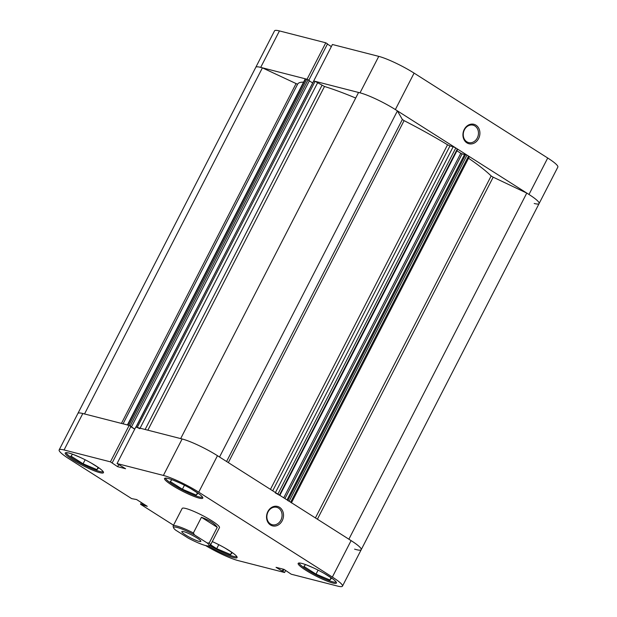 <?xml version="1.0" encoding="UTF-8"?>
<svg xmlns="http://www.w3.org/2000/svg" width="617" height="617" viewBox="0 0 617 617"><rect width="100%" height="100%" fill="white"/><g stroke="black" fill="none" stroke-linecap="round" stroke-linejoin="round"><path stroke-width="0.93" d="M84.514 413.992A28.32 4.088 -152.8 0 0 82.809 413.513A28.32 4.088 -152.8 0 0 77.896 413.444A28.32 4.088 27.2 0 1 82.809 413.513L129.161 425.391L110.42 461.848L64.075 449.97A28.32 4.088 -152.8 0 0 59.155 449.909A28.32 4.088 -152.8 0 0 69.281 458.986L131.629 498.605L136.619 499.554L147.278 506.326L140.553 504.274L173.531 525.229M260.706 67.376A28.32 4.088 -152.8 0 0 255.785 67.307A28.32 4.088 -152.8 0 1 260.706 67.376L307.05 79.254L325.784 42.797L279.439 30.919L260.706 67.376A28.32 4.088 -152.8 0 1 262.402 67.855L297.571 84.267M219.521 457.043A28.32 4.088 -152.8 0 0 182.131 438.972A28.32 4.088 -152.8 0 0 180.658 438.633M226.586 461.501L402.361 119.482L397.41 110.906A28.32 4.088 -152.8 0 0 360.019 92.835A28.32 4.088 -152.8 0 0 358.546 92.496L180.673 438.594M303.579 82.154A112.217 16.196 -152.8 0 0 297.633 84.136L123.061 423.825M355.7 98.034A112.217 16.196 -152.8 0 0 324.496 86.488L147.856 430.188M270.447 489.374L447.541 144.779A112.217 16.196 -152.8 0 0 404.081 120.631L228.329 462.611M315.403 517.933L491.155 175.953A112.217 16.196 -152.8 0 0 468.542 158.23M313.675 80.95L360.019 92.835L378.761 56.371L332.416 44.493L136.072 427.165L137.213 427.458L315.102 81.321L324.496 86.488M134.761 429.093L129.261 425.46M127.403 424.943L305.253 78.883L306.765 79.184L128.876 425.321L127.364 425.02M354.598 549.145A28.32 4.088 -152.8 0 0 361.215 549.693A28.32 4.088 -152.8 0 0 348.867 539.227L526.764 193.09L493.176 177.179L317.4 519.206M291.409 502.886L290.661 502.215L468.55 156.078L469.298 156.749L291.486 502.739M287.892 500.456L465.704 154.481L467.015 155.098L289.126 501.235L290.661 502.215M289.126 501.235L287.815 500.618M279.81 495.42L275.282 492.867M139.835 428.699L137.213 427.458M313.96 81.028L315.102 81.321M402.361 119.482L404.081 120.631M447.541 144.779L449.978 145.913L272.722 490.816M275.444 492.543L453.171 146.73L449.978 145.913M453.171 146.73L455.793 147.964L277.897 494.101M279.439 495.081L457.328 148.944L455.793 147.964M457.328 148.944L457.706 149.283L279.848 495.343M283.727 497.803L460.791 153.263L456.919 150.803M460.791 153.263L462.102 153.88L284.954 498.582M464.555 154.512L462.102 153.88M465.704 154.481L464.701 154.219L287.036 499.909M467.015 155.098L468.55 156.078M491.155 175.953L493.176 177.179M534.191 203.487A28.32 4.088 -152.8 0 0 539.104 203.556A28.32 4.088 -152.8 0 0 526.764 193.09M306.765 79.184L308.076 79.801L130.179 425.938M131.537 426.794L309.425 80.657L308.076 79.801M312.757 83.017L309.333 80.842M219.536 457.02L397.41 110.906M84.537 413.953L262.402 67.855M236.874 556.634A20.978 3.031 27.2 0 1 233.457 556.364A20.978 3.031 27.2 0 1 209.811 545.521M103.247 471.735A20.978 3.031 27.2 0 1 99.831 471.465A20.978 3.031 27.2 0 1 79.153 462.326A20.978 3.031 27.2 0 1 66.119 452.647M202.569 497.186A20.978 3.031 27.2 0 1 199.152 496.924A20.978 3.031 27.2 0 1 178.475 487.785A20.978 3.031 27.2 0 1 165.433 478.106M336.196 582.086A20.978 3.031 27.2 0 1 332.779 581.823A20.978 3.031 27.2 0 1 312.094 572.684A20.978 3.031 27.2 0 1 299.06 563.005M267.847 511.593A10.034 8.383 -75.6 0 1 279.57 507.328A10.034 8.383 -75.6 0 1 282.208 520.717A10.034 8.383 -75.6 0 1 270.493 524.99A10.034 8.383 -75.6 0 1 267.847 511.593M280.905 520.1A8.985 7.504 104.4 0 0 276.701 507.313A8.985 7.504 104.4 0 0 268.04 511.933A8.985 7.504 104.4 0 0 272.244 524.72A8.985 7.504 104.4 0 0 280.905 520.1M68.957 453.071A21.502 3.1 -152.8 0 0 65.225 453.025A21.502 3.1 -152.8 0 0 77.649 462.758A21.502 3.1 -152.8 0 0 99.73 472.63A21.502 3.1 -152.8 0 0 103.463 472.676A21.502 3.1 -152.8 0 0 91.038 462.943A21.502 3.1 -152.8 0 0 68.957 453.071M208.338 545.937A21.502 3.1 -152.8 0 0 233.357 557.529A21.502 3.1 -152.8 0 0 237.09 557.575A21.502 3.1 -152.8 0 0 212.294 541.587M301.898 563.429A21.502 3.1 -152.8 0 0 298.165 563.375A21.502 3.1 -152.8 0 0 310.598 573.116A21.502 3.1 -152.8 0 0 332.679 582.988A21.502 3.1 -152.8 0 0 336.412 583.034A21.502 3.1 -152.8 0 0 323.987 573.293A21.502 3.1 -152.8 0 0 301.898 563.429M168.271 478.53A21.502 3.1 -152.8 0 0 164.538 478.476A21.502 3.1 -152.8 0 0 176.971 488.217A21.502 3.1 -152.8 0 0 199.052 498.081A21.502 3.1 -152.8 0 0 202.785 498.135A21.502 3.1 -152.8 0 0 190.36 488.394A21.502 3.1 -152.8 0 0 168.271 478.53M173.146 525.977A20.978 3.031 27.2 0 1 176.794 526.023A20.978 3.031 27.2 0 1 193.383 532.972L194.448 534.87A19.929 2.877 -152.8 0 0 177.064 527.427A19.929 2.877 -152.8 0 0 173.601 527.851L173.146 526.471A20.978 3.031 27.2 0 1 173.146 525.977L182.162 508.439A20.978 3.031 27.2 0 1 185.802 508.485A20.978 3.031 27.2 0 1 207.351 518.118A20.978 3.031 27.2 0 1 219.475 527.612L210.459 545.15A20.978 3.031 27.2 0 1 210.058 545.443L208.669 545.875A19.929 2.877 -152.8 0 0 207.189 542.968L209.202 543.022A20.978 3.031 27.2 0 1 210.459 545.15M342.474 586.15A28.32 4.088 -152.8 0 0 332.355 577.065L351.096 540.608A28.32 4.088 27.2 0 1 361.215 549.693L342.474 586.15A28.32 4.088 -152.8 0 1 337.561 586.081L291.216 574.203L283.982 569.36L276.054 567.332L284.584 572.507L238.239 560.629A28.32 4.088 -152.8 0 1 205.6 545.551M141.409 502.6L140.553 504.274M110.42 461.848L117.654 466.691L125.583 468.727L117.053 463.552L135.786 427.087L182.131 438.972A28.32 4.088 27.2 0 1 217.469 455.708L198.728 492.165L332.355 577.065M198.728 492.165A28.32 4.088 -152.8 0 0 163.397 475.429L117.053 463.552M129.161 425.391L130.889 426.486L112.147 462.951M130.789 426.671L134.722 429.17M351.096 540.608L217.469 455.708M285.656 570.424L284.584 572.507M143.375 503.842L142.704 505.153M142.504 503.295L141.833 504.598M283.272 569.183L282.208 571.242M283.92 569.344L282.856 571.411M118.726 464.616L117.654 466.691M324.318 573.486L331.645 578.144L329.902 579.995L316.02 574.134L303.888 566.429L305.608 564.601M316.02 574.134L318.079 570.123M329.902 579.995L331.051 577.759M306.271 564.84L313.413 567.856M190.692 488.587L198.018 493.245L196.275 495.096L182.393 489.235L170.261 481.53L171.981 479.702M182.393 489.235L184.46 485.224M196.275 495.096L197.425 492.86M172.644 479.941L179.786 482.957M91.37 463.128L98.697 467.786L96.954 469.637L83.071 463.783L70.94 456.071L72.659 454.243M83.071 463.783L85.138 459.773M96.954 469.637L98.103 467.408M73.323 454.49L80.465 457.498M224.997 548.027L232.324 552.685L230.581 554.536L216.698 548.683L210.628 544.819M216.698 548.683L218.765 544.672M230.581 554.536L231.73 552.308M212.271 541.633L214.091 542.397M478.599 138.586A10.034 8.383 -75.6 0 1 466.884 142.851A10.034 8.383 -75.6 0 1 464.239 129.462A10.034 8.383 -75.6 0 1 475.962 125.189A10.034 8.383 -75.6 0 1 478.599 138.586M464.431 129.794A8.985 7.504 104.4 0 0 468.635 142.581A8.985 7.504 104.4 0 0 477.296 137.969A8.985 7.504 104.4 0 0 473.092 125.174A8.985 7.504 104.4 0 0 464.431 129.794M361.215 549.693L539.104 203.556A28.32 4.088 -152.8 0 0 528.985 194.471L547.719 158.014L414.092 73.114L395.358 109.571L528.985 194.471M395.358 109.571A28.32 4.088 -152.8 0 0 360.019 92.835M59.155 449.909L274.526 30.85A28.32 4.088 27.2 0 1 279.439 30.919M308.816 80.272L327.511 43.892L325.784 42.797M331.344 46.576L327.419 44.077M378.761 56.371A28.32 4.088 27.2 0 1 414.092 73.114M547.719 158.014A28.32 4.088 27.2 0 1 557.845 167.091L539.104 203.556M173.601 527.851A19.929 2.877 -152.8 0 0 175.475 530.011L188.216 538.101A19.929 2.877 -152.8 0 0 208.669 545.875M183.673 531.623A10.697 1.542 -152.8 0 0 181.814 531.599A10.697 1.542 -152.8 0 0 188 536.443A10.697 1.542 -152.8 0 0 198.99 541.356A10.697 1.542 -152.8 0 0 200.841 541.379A10.697 1.542 -152.8 0 0 194.663 536.535A10.697 1.542 -152.8 0 0 183.673 531.623M201.443 517.277L217.261 527.327C214.701 523.571 209.425 520.224 201.443 517.277L193.383 532.972M217.261 527.327L209.202 543.022M194.448 534.87L207.189 542.968M121.433 423.409L295.99 83.765M145.126 429.486L322.02 85.285M317.724 82.562L140.09 428.19M305.623 78.891L127.727 425.028M82.809 413.513L64.075 449.97M163.397 475.429L182.131 438.972M135.91 427.118L313.783 81.028"/></g></svg>
